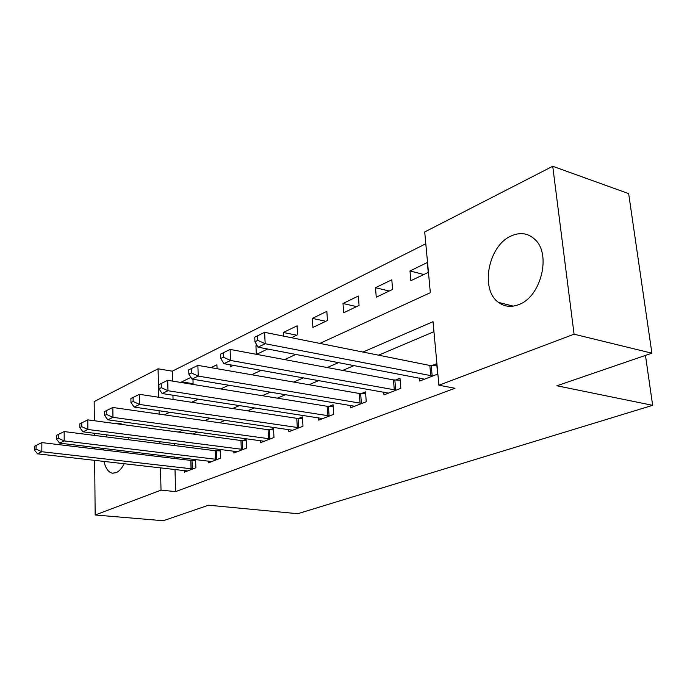<?xml version="1.0" encoding="UTF-8"?>
<svg xmlns="http://www.w3.org/2000/svg" width="687" height="687" viewBox="0 0 687 687"><rect width="100%" height="100%" fill="white"/><g stroke="black" fill="none" stroke-linecap="round" stroke-linejoin="round"><path stroke-width="1.03" d="M518.977 304.513C511.334 307.501 504.524 306.806 498.53 302.409C479.878 289.682 488.208 245.688 511.137 235.976C520.205 231.931 528.157 233.116 535.001 239.514C551.541 254.31 540.995 296.741 518.977 304.513M124.201 463.665C121.839 468.354 119.143 471.368 116.103 472.699L112.367 473.18C108.323 472.244 105.532 468.311 103.995 461.372M103.316 449.959L103.445 448.405M105.953 436.863L106.725 434.845M94.334 420.753L94.171 401.586L158.062 368.799L158.757 397.258M425.803 243.756L172.265 371.186L158.062 368.799M319.859 343.406L430.337 292.696L424.712 231.966L552.726 166.271L574.074 334.2L438.907 385.227L433.025 321.688L362.951 352.053M574.074 334.2L651.903 353.195L628.657 193.614L552.726 166.271M172.265 371.186L172.54 381.087M172.935 395.205L173.047 399.439M181.772 382.59L181.746 381.852L190.934 377.395M193.133 384.445L192.961 379.258M217.066 368.713L216.912 364.763L210.978 367.648M230.179 364.788L230.265 366.867L233.417 365.364M256.517 354.346L267.698 349.013M256.337 354.312L255.925 345.81L256.99 345.295M291.4 337.703L297.591 334.749L297.067 325.818L283.353 332.482L283.559 336.132M312.903 327.441L327.45 320.503L326.84 311.348L312.336 318.399L312.903 327.441M343.655 312.765L359.061 305.414L358.365 296.028L343.002 303.499L343.655 312.765M376.253 297.213L392.595 289.416L391.796 279.781L375.497 287.707L376.253 297.213M410.852 280.708L428.233 272.413L427.323 262.52L409.993 270.944L410.852 280.708M175.005 469.427L175.614 491.609L454.992 388.258L438.907 385.227M433.952 331.692L378.597 355.188M354.217 365.536L342.701 370.43M318.845 380.555L309.021 384.72M285.689 394.63L277.368 398.159M254.533 407.855L247.569 410.809M225.207 420.307L219.445 422.745M197.555 432.046L192.884 434.029M174.275 443.493L174.335 445.537M174.653 456.984L174.696 458.495M184.417 470.492L184.468 472.149L195.872 467.735L195.597 459.509M195.134 459.448L192.48 460.505M208.479 461.063L208.539 462.832L220.544 458.177L220.201 449.513L216.929 450.809M233.812 451.119L233.889 453.008L246.547 448.104L246.144 439.225L242.691 440.599M260.528 440.616L260.631 442.651L273.984 437.482L273.512 428.379L269.871 429.822M288.746 429.521L288.866 431.719L302.993 426.241L302.443 416.906L298.587 418.435M318.588 417.782L318.734 420.143L333.693 414.347L333.058 404.772L328.97 406.386M350.207 405.321L350.387 407.889L366.257 401.74L365.518 391.899L361.182 393.617M383.758 392.088L383.973 394.879L400.839 388.344L399.997 378.228L395.394 380.057M419.422 377.996L419.688 381.045L437.653 374.089L436.692 363.689L431.78 365.63M651.903 353.195L556.882 385.776L652.65 405.33L645.462 355.402M652.65 405.33L297.754 513.704L208.53 505.211L163.283 520.729L95.158 514.992L94.677 460.316M94.583 448.92L94.566 447.34M94.463 435.403L94.445 433.274M175.614 491.609L161.024 490.132L95.158 514.992M115.777 423.639L119.916 423.218L122.612 424.566M128.357 437.619L128.572 439.732M128.014 451.368L127.739 452.879M159.839 441.647L159.891 443.708M160.174 455.241L160.208 456.769M160.483 467.778L161.024 490.132M338.674 362.573L327.21 367.536M303.482 377.824L293.71 382.058M270.506 392.114L262.236 395.695M239.54 405.528L232.618 408.533M210.411 418.151L204.683 420.633M182.948 430.053L178.311 432.063M164.245 414.836L169.844 412.269M191.613 402.273L198.406 399.156M220.69 388.928L228.814 385.201M251.631 374.733L261.249 370.31M284.616 359.584L295.917 354.398M159.083 410.706L159.169 414.115M193.107 383.707L181.746 381.852M423.819 274.525L409.993 270.944M389.211 291.03L375.497 287.707M356.587 306.6L343.002 303.499M325.801 321.284L312.336 318.399M296.681 335.179L283.353 332.482M257.453 346.102L255.925 345.81M191.055 468.869L190.788 460.419L41.864 442.608L41.821 451.728L192.746 468.946M36.076 449.109L36.093 445.459L34.367 446.31L34.35 449.951L36.076 449.109L41.821 451.728L37.502 453.824L187.534 470.964M190.788 460.419L195.632 460.539M41.864 442.608L36.093 445.459M34.35 449.951L37.502 453.824M215.538 459.371L215.211 450.724L64.174 431.565L64.192 440.917L217.255 459.448M58.275 438.22L58.275 434.476L56.454 435.378L56.454 439.113L58.275 438.22L64.192 440.917L59.614 443.132L211.768 461.578M215.211 450.724L220.261 450.861M64.174 431.565L58.275 434.476M56.454 439.113L59.614 443.132M241.326 449.358L240.939 440.504L87.79 419.869L87.859 429.469L243.078 449.453M81.77 426.696L81.753 422.849L79.821 423.81L79.838 427.64L81.77 426.696L87.859 429.469L83.015 431.814L237.29 451.694M240.939 440.504L246.204 440.659M87.79 419.869L81.753 422.849M79.838 427.64L83.015 431.814M268.548 438.795L268.085 429.719L112.831 407.477L112.96 417.335L270.326 438.899M106.683 414.476L106.64 410.525L104.596 411.539L104.639 415.48L106.683 414.476L112.96 417.335L107.816 419.826L264.212 441.26M268.085 429.719L273.589 429.89M112.831 407.477L106.64 410.525M104.639 415.48L107.816 419.826M297.308 427.632L296.767 418.323L139.418 394.312L139.616 404.445L299.12 427.743M133.149 401.491L133.08 397.438L130.899 398.512L130.977 402.565L133.149 401.491L139.616 404.445L134.154 407.09L292.653 430.251M296.767 418.323L302.538 418.529M139.418 394.312L133.08 397.438M130.977 402.565L134.154 407.09M327.751 415.815L327.124 406.266L167.705 380.306L167.989 390.731L329.597 415.936M161.316 387.683L161.213 383.509L158.895 384.66L158.998 388.816L161.316 387.683L167.989 390.731L162.166 393.539L322.753 418.589M327.124 406.266L333.169 406.498M167.705 380.306L161.213 383.509M158.998 388.816L162.166 393.539M360.022 403.286L359.31 393.479L197.873 365.372L198.234 376.098L361.903 403.424M191.347 372.955L191.201 368.661L188.736 369.881L188.865 374.166L191.347 372.955L198.234 376.098L192.025 379.104L354.647 406.24M359.31 393.479L365.656 393.745M197.873 365.372L191.201 368.661M188.865 374.166L192.025 379.104M394.304 389.984L393.479 379.902L230.093 349.417L230.566 360.469L396.219 390.13M223.43 357.214L223.258 352.792L220.613 354.097L220.785 358.511L223.43 357.214L230.566 360.469L223.919 363.681L388.498 393.127M393.479 379.902L400.16 380.212M230.093 349.417L223.258 352.792M220.785 358.511L223.919 363.681M430.775 375.832L429.83 365.458L264.598 332.328L265.182 343.732L432.724 375.995M257.797 340.357L257.573 335.797L254.74 337.197L254.963 341.748L257.797 340.357L265.182 343.732L258.063 347.175L424.506 379.181M429.83 365.458L436.889 365.81M264.598 332.328L257.573 335.797M254.963 341.748L258.063 347.175M192.283 468.938L192.017 460.496M216.783 459.448L216.457 450.801M242.597 449.444L242.202 440.59M269.836 438.89L269.373 429.813M298.613 427.735L298.081 418.426M329.082 415.927L328.455 406.378M361.379 403.406L360.658 393.608M395.678 390.122L394.853 380.04M432.175 375.978L431.23 365.613M498.53 302.409L513.232 306.127M112.367 473.18L113.115 473.257"/></g></svg>
